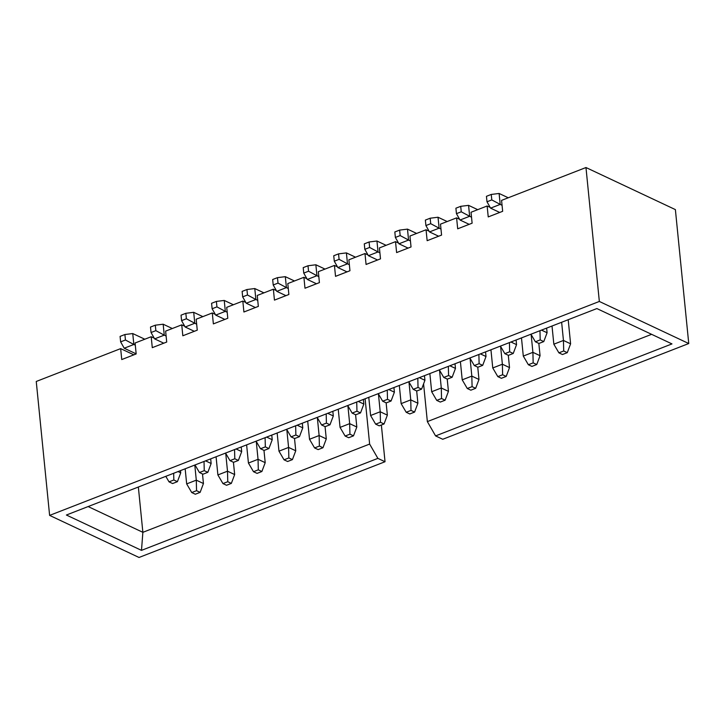 <?xml version="1.0" encoding="UTF-8"?>
<svg xmlns="http://www.w3.org/2000/svg" width="725" height="725" viewBox="0 0 725 725"><rect width="100%" height="100%" fill="white"/><g stroke="black" fill="none" stroke-linecap="round" stroke-linejoin="round"><path stroke-width="1.09" d="M381.368 425.013L385.029 461.734L377.879 458.372L141.493 550.366L66.392 515.022L596.874 308.56L671.975 343.913L435.589 435.906L442.748 439.278L688.75 343.532L675.383 209.607L585.972 167.529L501.573 200.372L502.661 211.31L488.233 216.92L487.137 205.991L471.032 212.262L472.12 223.191L457.692 228.81L456.596 217.872L440.492 224.143L441.579 235.081L427.152 240.691L426.055 229.762L409.951 236.033L411.039 246.962L396.611 252.581L395.524 241.642L379.411 247.914L380.498 258.852L366.071 264.462L364.983 253.532L348.87 259.804L349.958 270.733L335.53 276.352L334.442 265.423L318.329 271.685L319.417 282.623L304.989 288.233L303.902 277.303L287.789 283.575L288.876 294.504L274.449 300.123L273.361 289.193L257.248 295.456L258.336 306.394L243.908 312.004L242.821 301.074L226.708 307.346L227.795 318.275L213.368 323.894L212.28 312.964L196.167 319.227L197.254 330.165L182.827 335.775L181.739 324.845L165.626 331.117L166.714 342.046L152.286 347.665L151.199 336.735L135.086 343.007L136.173 353.936L121.746 359.555L120.658 348.616L36.25 381.468L49.617 515.393L599.339 301.455L585.972 167.529M49.617 515.393L139.028 557.471L385.029 461.734M490.163 207.413L487.137 205.991M459.623 219.303L456.596 217.872M429.082 231.184L426.055 229.762M398.542 243.074L395.524 241.642M368.001 254.955L364.983 253.532M337.46 266.845L334.442 265.423M306.92 278.726L303.902 277.303M276.379 290.616L273.361 289.193M245.838 302.497L242.821 301.074M215.307 314.387L212.28 312.964M184.766 326.268L181.739 324.845M154.226 338.158L151.199 336.735M133.862 354.833L120.658 348.616M688.75 343.532L599.339 301.455M88.124 506.558L142.87 532.322L369.632 444.072L365.11 398.759M138.348 487.019L142.87 532.322L141.493 550.366M423.581 383.878L427.351 421.606L651.621 334.325M427.351 421.606L435.589 435.906M377.879 458.372L369.632 444.072M191.735 492.547L195.315 494.233L200.127 492.366L196.547 490.68L191.735 492.547L186.669 483.901L185.165 468.794M186.669 483.901L196.294 480.158L194.789 465.051M202.493 473.951L203.444 483.521L196.294 480.158L196.547 490.68M200.127 492.366L203.444 483.521M222.956 483.584L226.535 485.27L231.338 483.403L227.768 481.717L222.956 483.584L217.89 474.938L216.077 456.759M217.89 474.938L227.505 471.196L225.729 453.37M233.432 462.26L234.664 474.558L227.505 471.196L227.768 481.717M231.338 483.403L234.664 474.558M253.496 471.703L257.076 473.389L261.879 471.513L258.308 469.827L253.496 471.703L248.43 463.048L246.618 444.878M248.43 463.048L258.046 459.306L256.269 441.489M263.972 450.37L265.205 462.668L258.046 459.306L258.308 469.827M261.879 471.513L265.205 462.668M284.037 459.813L287.617 461.499L292.42 459.623L288.849 457.946L284.037 459.813L278.971 451.167L277.158 432.988M278.971 451.167L288.586 447.416L286.81 429.599M294.513 438.489L295.746 450.787L288.586 447.416L288.849 457.946M292.42 459.623L295.746 450.787M314.577 447.932L318.148 449.609L322.96 447.742L319.39 446.056L314.577 447.932L309.512 439.278L307.699 421.107M309.512 439.278L319.127 435.535L317.351 417.718M325.054 426.599L326.286 438.897L319.127 435.535L319.39 446.056M322.96 447.742L326.286 438.897M177.417 481.672L173.837 479.986L169.034 481.862L172.604 483.548L177.417 481.672L180.733 472.836L180.516 470.607M144.801 339.218L132.748 333.554L133.844 344.484L135.303 345.173M124.899 334.524L120.087 336.4L120.631 341.865L125.443 339.998L124.899 334.524L132.748 333.554M125.443 339.998L133.844 344.484L124.22 348.227L136.164 353.854M178.042 471.567L180.733 472.836M120.631 341.865L124.22 348.227M173.837 479.986L173.674 473.262M169.034 481.862L165.789 476.334M436.74 400.39L440.311 402.067L445.123 400.2L441.543 398.514L436.74 400.39L431.674 391.736L429.862 373.565M431.674 391.736L441.289 387.993L439.513 370.176M447.216 379.057L448.44 391.355L441.289 387.993L441.543 398.514M445.123 400.2L448.44 391.355M497.821 376.619L501.392 378.296L506.204 376.429L502.624 374.743L497.821 376.619L492.755 367.965L490.943 349.794M492.755 367.965L502.371 364.222L500.594 346.405M508.298 355.286L509.521 367.584L502.371 364.222L502.624 374.743M506.204 376.429L509.521 367.584M467.281 388.5L470.851 390.186L475.663 388.31L472.084 386.633L467.281 388.5L462.215 379.846L460.402 361.675M462.215 379.846L471.83 376.103L470.054 358.286M477.757 367.176L478.98 379.474L471.83 376.103L472.084 386.633M475.663 388.31L478.98 379.474M558.903 352.848L562.473 354.525L567.285 352.658L563.706 350.972L558.903 352.848L553.837 344.194L552.015 326.023M553.837 344.194L563.452 340.451L561.639 322.281M568.201 319.725L570.602 343.813L563.452 340.451L563.706 350.972M567.285 352.658L570.602 343.813M406.199 412.271L409.77 413.957L414.582 412.081L411.002 410.404L406.199 412.271L401.133 403.626L399.321 385.446M401.133 403.626L410.749 399.874L408.972 382.057M416.676 390.947L417.899 403.245L410.749 399.874L411.002 410.404M414.582 412.081L417.899 403.245M528.362 364.729L531.933 366.415L536.745 364.539L533.165 362.862L528.362 364.729L523.296 356.075L521.474 337.904M523.296 356.075L532.911 352.332L531.135 334.515M538.838 343.405L540.062 355.703L532.911 352.332L533.165 362.862M536.745 364.539L540.062 355.703M543.768 341.593L540.197 339.907L535.385 341.774L538.965 343.46L543.768 341.593L547.094 332.748L546.632 328.117M508.252 197.771L499.108 193.466L500.196 204.405L502.062 205.275M491.251 194.445L486.439 196.321L486.992 201.786L491.795 199.91L491.251 194.445L499.108 193.466M491.795 199.91L500.196 204.405L490.58 208.148L499.724 212.452M541.493 330.12L547.094 332.748M486.992 201.786L490.58 208.148M540.197 339.907L539.971 330.709M535.385 341.774L530.954 334.216M513.228 353.474L509.657 351.788L504.845 353.664L508.424 355.35L513.228 353.474L516.553 344.638L516.091 340.007M477.712 209.661L468.567 205.356L469.655 216.286L471.522 217.165M460.71 206.326L455.898 208.202L456.451 213.667L461.254 211.8L460.71 206.326L468.567 205.356M461.254 211.8L469.655 216.286L460.04 220.028L469.184 224.333M510.953 342.001L516.553 344.638M456.451 213.667L460.04 220.028M509.657 351.788L509.43 342.599M504.845 353.664L500.413 346.106M482.687 365.364L479.116 363.678L474.304 365.545L477.884 367.231L482.687 365.364L486.013 356.519L485.551 351.888M447.171 221.542L438.027 217.237L439.114 228.176L440.981 229.046M430.17 218.216L425.358 220.092L425.91 225.557L430.713 223.681L430.17 218.216L438.027 217.237M430.713 223.681L439.114 228.176L429.499 231.918L438.643 236.223M480.412 353.891L486.013 356.519M425.91 225.557L429.499 231.918M479.116 363.678L478.89 354.48M474.304 365.545L469.882 357.987M452.146 377.245L448.576 375.559L443.763 377.435L447.343 379.121L452.146 377.245L455.472 368.409L455.01 363.778M416.63 233.432L407.486 229.127L408.574 240.057L410.441 240.936M399.629 230.106L394.817 231.973L395.37 237.438L400.173 235.571L399.629 230.106L407.486 229.127M400.173 235.571L408.574 240.057L398.958 243.799L408.103 248.104M449.872 365.772L455.472 368.409M395.37 237.438L398.958 243.799M448.576 375.559L448.349 366.37M443.763 377.435L439.341 369.877M421.606 389.135L418.035 387.449L413.223 389.325L416.803 391.002L421.606 389.135L424.932 380.29L424.469 375.659M386.09 245.313L376.946 241.008L378.033 251.947L379.9 252.817M369.088 241.987L364.285 243.863L364.829 249.328L369.632 247.452L369.088 241.987L376.946 241.008M369.632 247.452L378.033 251.947L368.418 255.689L377.562 259.994M419.331 377.662L424.932 380.29M364.829 249.328L368.418 255.689M418.035 387.449L417.808 378.251M413.223 389.325L408.8 381.758M391.065 401.016L387.494 399.339L382.682 401.206L386.262 402.892L391.065 401.016L394.391 392.18L393.929 387.549M355.549 257.203L346.405 252.898L347.493 263.827L349.359 264.707M338.548 253.877L333.745 255.744L334.288 261.208L339.092 259.342L338.548 253.877L346.405 252.898M339.092 259.342L347.493 263.827L337.877 267.57L347.021 271.875M388.799 389.542L394.391 392.18M334.288 261.208L337.877 267.57M387.494 399.339L387.268 390.141M382.682 401.206L378.26 393.648M360.524 412.906L356.954 411.22L352.142 413.096L355.721 414.772L360.524 412.906L363.85 404.061L363.388 399.43M325.008 269.084L315.864 264.779L316.952 275.718L318.819 276.587M308.007 265.758L303.204 267.634L303.748 273.098L308.551 271.222L308.007 265.758L315.864 264.779M308.551 271.222L316.952 275.718L307.337 279.46L316.481 283.765M358.259 401.433L363.85 404.061M303.748 273.098L307.337 279.46M356.954 411.22L356.727 402.022M352.142 413.096L347.719 405.529M329.984 424.787L326.413 423.11L321.601 424.977L325.181 426.663L329.984 424.787L333.31 415.951L332.847 411.32M294.468 280.974L285.324 276.669L286.411 287.598L288.278 288.478M277.467 277.648L272.663 279.515L273.207 284.979L278.019 283.112L277.467 277.648L285.324 276.669M278.019 283.112L286.411 287.598L276.796 291.341L285.94 295.646M327.718 413.313L333.31 415.951M273.207 284.979L276.796 291.341M326.413 423.11L326.187 413.912M321.601 424.977L317.178 417.419M375.659 424.161L379.229 425.838L384.042 423.971L380.462 422.285L375.659 424.161L370.593 415.507L368.78 397.336M370.593 415.507L380.208 411.764L378.432 393.947M386.135 402.828L387.358 415.126L380.208 411.764L380.462 422.285M384.042 423.971L387.358 415.126M345.118 436.042L348.689 437.728L353.501 435.852L349.93 434.175L345.118 436.042L340.052 427.397L338.24 409.217M340.052 427.397L349.667 423.645L347.891 405.828M355.594 414.718L356.818 427.016L349.667 423.645L349.93 434.175M353.501 435.852L356.818 427.016M207.83 472.328L204.251 470.652L199.438 472.519L203.018 474.204L207.83 472.328L211.147 463.493L210.685 458.862M172.305 328.516L163.161 324.211L164.258 335.14L166.116 336.019M155.304 325.19L150.501 327.057L151.045 332.521L155.857 330.654L155.304 325.19L163.161 324.211M155.857 330.654L164.258 335.14L154.633 338.883L163.778 343.188M205.556 460.855L211.147 463.493M151.045 332.521L154.633 338.883M204.251 470.652L204.024 461.453M199.438 472.519L195.016 464.961M238.371 460.447L234.791 458.762L229.979 460.638L233.559 462.314L238.371 460.447L241.688 451.603L241.226 446.972M202.846 316.626L193.702 312.321L194.789 323.259L196.656 324.129M185.845 313.3L181.042 315.176L181.585 320.64L186.398 318.764L185.845 313.3L193.702 312.321M186.398 318.764L194.789 323.259L185.174 327.002L194.318 331.307M236.096 448.974L241.688 451.603M181.585 320.64L185.174 327.002M234.791 458.762L234.565 449.563M229.979 460.638L225.557 453.071M268.912 448.558L265.332 446.881L260.52 448.748L264.099 450.433L268.912 448.558L272.228 439.722L271.766 435.091M233.387 304.745L224.243 300.44L225.33 311.369L227.197 312.248M216.385 301.419L211.582 303.286L212.126 308.75L216.938 306.883L216.385 301.419L224.243 300.44M216.938 306.883L225.33 311.369L215.715 315.112L224.859 319.417M266.637 437.084L272.228 439.722M212.126 308.75L215.715 315.112M265.332 446.881L265.105 437.683M260.52 448.748L256.097 441.19M299.452 436.677L295.873 434.991L291.06 436.867L294.64 438.543L299.452 436.677L302.769 427.832L302.307 423.201M263.927 292.855L254.783 288.55L255.871 299.488L257.737 300.358M246.926 289.529L242.123 291.405L242.667 296.869L247.479 294.993L246.926 289.529L254.783 288.55M247.479 294.993L255.871 299.488L246.255 303.231L255.399 307.536M297.178 425.203L302.769 427.832M242.667 296.869L246.255 303.231M295.873 434.991L295.646 425.792M291.06 436.867L286.638 429.3"/></g></svg>
